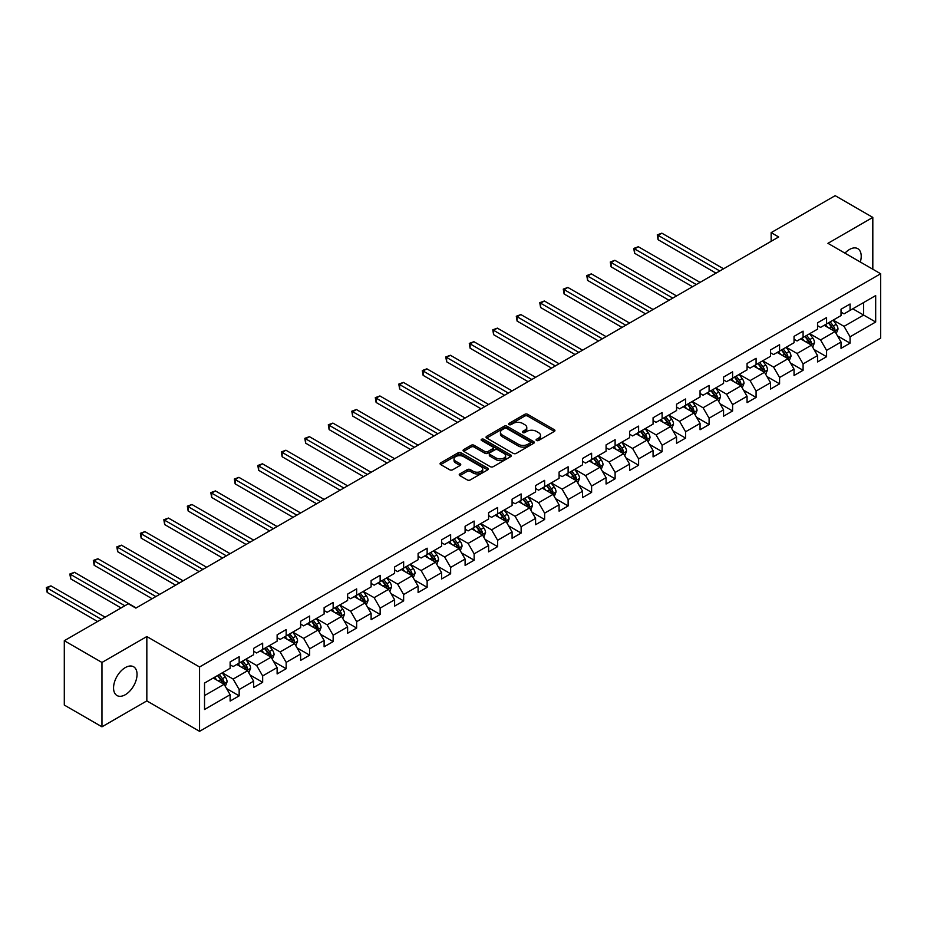 <?xml version="1.0" encoding="UTF-8"?>
<svg xmlns="http://www.w3.org/2000/svg" width="927" height="927" viewBox="0 0 927 927"><rect width="100%" height="100%" fill="white"/><g stroke="black" fill="none" stroke-linecap="round" stroke-linejoin="round"><path stroke-width="1.39" d="M536.536 440.476A1.46 0.846 0 0 0 538.599 440.476L554.311 431.414A2.086 1.205 0 0 0 554.925 430.557A2.086 1.205 0 0 0 554.311 429.699L527.695 414.346A2.086 1.205 0 0 0 524.74 414.346L509.039 423.407A1.46 0.846 0 0 0 508.61 424.01A1.46 0.846 0 0 0 509.039 424.601A1.46 0.846 0 0 0 511.101 424.601L513.141 423.43A6.686 3.859 0 0 1 522.596 423.43L524.809 424.717A6.686 3.859 0 0 1 526.779 427.44A6.686 3.859 0 0 1 524.809 430.174L522.782 431.345A1.46 0.846 0 0 0 522.353 431.947A1.46 0.846 0 0 0 522.782 432.538A1.46 0.846 0 0 0 524.856 432.538L526.884 431.368A6.686 3.859 0 0 1 536.351 431.368L538.564 432.654A6.686 3.859 0 0 1 540.522 435.377A6.686 3.859 0 0 1 538.564 438.112L536.536 439.282A1.46 0.846 0 0 0 536.107 439.885A1.46 0.846 0 0 0 536.536 440.476L536.536 439.282M125.307 694.717A16.616 9.594 120 0 0 136.153 680.082A16.616 9.594 120 0 0 133.615 666.768A16.616 9.594 120 0 0 125.307 667.591A16.616 9.594 120 0 0 114.45 682.226A16.616 9.594 120 0 0 116.999 695.54A16.616 9.594 120 0 0 125.307 694.717M860.314 262.017A16.616 9.594 120 0 0 857.776 248.668A16.616 9.594 120 0 0 849.468 249.49A16.616 9.594 120 0 0 844.949 253.152M459.838 473.917A2.086 1.205 0 0 0 459.224 474.775A2.086 1.205 0 0 0 459.838 475.621L467.301 479.931A2.086 1.205 0 0 0 470.267 479.931L487.706 469.862A2.086 1.205 0 0 0 488.32 469.016A2.086 1.205 0 0 0 487.706 468.158L461.101 452.793A2.086 1.205 0 0 0 458.135 452.793L440.696 462.863A2.086 1.205 0 0 0 440.082 463.72A2.086 1.205 0 0 0 440.696 464.578L449.711 469.78A2.086 1.205 0 0 0 452.666 469.78L460.14 465.47A2.086 1.205 0 0 0 460.742 464.612A2.086 1.205 0 0 0 460.14 463.767L455.667 461.183A5.597 3.233 0 0 1 454.021 458.9A5.597 3.233 0 0 1 457.474 455.91A5.597 3.233 0 0 1 463.57 456.617L481.09 466.733A5.597 3.233 0 0 1 482.724 469.016A5.597 3.233 0 0 1 479.282 471.994A5.597 3.233 0 0 1 473.187 471.298L470.267 469.607A2.086 1.205 0 0 0 467.301 469.607L459.838 473.917L459.838 475.621M146.837 636.548L101.958 662.457L64.299 640.719L64.299 705.065L101.958 726.814L146.837 700.893L199.56 731.333L199.56 666.976L146.837 636.548L146.837 700.893M872.817 269.236L872.817 217.405L827.938 243.326L880.65 273.755L199.56 666.976M872.817 217.405L835.169 195.667L771.148 232.631L771.148 241.321M64.299 640.719L128.32 603.767L135.852 608.112L778.68 236.976L771.148 232.631M513.28 453.396A2.086 1.205 0 0 0 516.235 453.396L533.685 443.315A2.086 1.205 0 0 0 534.3 442.469A2.086 1.205 0 0 0 533.685 441.611L507.069 426.246A2.086 1.205 0 0 0 504.114 426.246L486.675 436.316A2.086 1.205 0 0 0 486.061 437.173A2.086 1.205 0 0 0 486.675 438.031L513.28 453.396M482.156 440.8A1.46 0.846 0 0 1 483.639 441.009L483.639 439.259L510.696 454.879A2.086 1.205 0 0 1 511.31 455.736A2.086 1.205 0 0 1 510.696 456.594L493.257 466.663A2.086 1.205 0 0 1 490.29 466.663L463.685 451.298L463.685 449.595A2.086 1.205 0 0 0 463.071 450.441A2.086 1.205 0 0 0 463.685 451.298M463.685 449.595L471.148 445.284A2.086 1.205 0 0 1 474.103 445.284L484.902 451.519A2.086 1.205 0 0 0 487.857 451.519L492.805 448.656A2.086 1.205 0 0 0 493.419 447.799A2.086 1.205 0 0 0 492.805 446.941L481.577 440.464A1.46 0.846 0 0 1 481.148 439.861A1.46 0.846 0 0 1 482.052 439.085A1.46 0.846 0 0 1 483.639 439.259M199.56 731.333L880.65 338.112L880.65 273.755M226.594 688.587L239.166 695.853L239.166 689.503L253.627 681.16L253.627 687.51L262.665 682.284L262.665 675.934L277.127 667.591L277.127 673.941L286.165 668.726L286.165 662.376L300.626 654.022L300.626 660.372L309.664 655.157L309.664 648.807L324.114 640.464L324.114 646.803L333.152 641.588L333.152 635.238L347.613 626.895L347.613 633.245L356.652 628.031L356.652 621.681L371.113 613.326L371.113 619.676L380.151 614.462L380.151 608.112L394.612 599.769L394.612 606.107L403.639 600.893L403.639 594.543L418.1 586.2L418.1 592.55L427.138 587.324L427.138 580.986L441.6 572.631L441.6 578.981L450.638 573.767L450.638 567.417L465.099 559.062L465.099 565.412L474.137 560.198L474.137 553.848L488.599 545.505L488.599 551.855L497.625 546.629L497.625 540.279L512.086 531.936L512.086 538.286L521.125 533.071L521.125 526.721L535.586 518.367L535.586 524.717L544.624 519.502L544.624 513.152L559.085 504.809L559.085 511.148L568.124 505.933L568.124 499.583L582.573 491.24L582.573 497.59L591.611 492.376L591.611 486.026L606.073 477.672L606.073 484.021L615.111 478.807L615.111 472.457L629.572 464.114L629.572 470.452L638.61 465.238L638.61 458.888L653.072 450.545L653.072 456.895L662.11 451.669L662.11 445.331L676.559 436.976L676.559 443.326L685.598 438.112L685.598 431.762L700.059 423.407L700.059 429.757L709.097 424.543L709.097 418.193L723.558 409.85L723.558 416.2L732.597 410.974L732.597 404.624L747.058 396.281L747.058 402.631L756.084 397.416L756.084 391.067L770.546 382.712L770.546 389.062L779.584 383.848L779.584 377.498L794.045 369.155L794.045 375.493L803.083 370.279L803.083 363.929L817.544 355.586L817.544 361.936L826.583 356.721L826.583 350.371L841.032 342.017L841.032 348.367L850.071 343.152L850.071 336.802L875.679 322.017L875.679 295.586L863.628 302.538L863.628 315.064L875.679 322.017M239.166 695.853L230.128 701.067L230.128 694.717L204.531 709.503L204.531 683.072L230.128 668.286L230.128 661.936L239.166 656.722L239.166 663.072L253.627 654.717L253.627 648.379L262.665 643.153L262.665 649.503L277.127 641.16L277.127 634.81L286.165 629.595L286.165 635.934L300.626 627.591L300.626 621.241L309.664 616.026L309.664 622.376L324.114 614.022L324.114 607.672L333.152 602.457L333.152 608.807L347.613 600.464L347.613 594.114L356.652 588.888L356.652 595.238L371.113 586.895L371.113 580.545L380.151 575.331L380.151 581.681L394.612 573.326L394.612 566.976L403.639 561.762L403.639 568.112L418.1 559.757L418.1 553.419L427.138 548.193L427.138 554.543L441.6 546.2L441.6 539.85L450.638 534.636L450.638 540.974L465.099 532.631L465.099 526.281L474.137 521.067L474.137 527.417L488.599 519.062L488.599 512.724L497.625 507.498L497.625 513.848L512.086 505.505L512.086 499.155L521.125 493.94L521.125 500.279L535.586 491.936L535.586 485.586L544.624 480.371L544.624 486.721L559.085 478.367L559.085 472.017L568.124 466.802L568.124 473.152L582.573 464.809L582.573 458.459L591.611 453.233L591.611 459.583L606.073 451.24L606.073 444.89L615.111 439.676L615.111 446.026L629.572 437.671L629.572 431.322L638.61 426.107L638.61 432.457L653.072 424.102L653.072 417.764L662.11 412.538L662.11 418.888L676.559 410.545L676.559 404.195L685.598 398.981L685.598 405.319L700.059 396.976L700.059 390.626L709.097 385.412L709.097 391.762L723.558 383.407L723.558 377.069L732.597 371.843L732.597 378.193L747.058 369.85L747.058 363.5L756.084 358.285L756.084 364.624L770.546 356.281L770.546 349.931L779.584 344.717L779.584 351.066L794.045 342.712L794.045 336.362L803.083 331.148L803.083 337.498L817.544 329.155L817.544 322.805L826.583 317.579L826.583 323.929L841.032 315.586L841.032 309.236L850.071 304.021L850.071 310.371L875.679 295.586M236.756 664.462L247.602 670.719L233.14 679.074L222.306 672.805M230.128 664.81L233.14 666.548L239.166 663.072M233.14 679.074L239.166 689.503M247.602 670.719L253.627 681.16M260.255 650.893L271.101 657.15L256.64 665.505L245.794 659.248M253.627 651.241L256.64 652.979L262.665 649.503M256.64 665.505L262.665 675.934M271.101 657.15L277.127 667.591M283.755 637.324L294.601 643.593L280.139 651.936L269.293 645.679M277.127 637.672L280.139 639.421L286.165 635.934M280.139 651.936L286.165 662.376M294.601 643.593L300.626 654.022M307.254 623.767L318.088 630.024L303.639 638.379L292.793 632.11M300.626 624.114L303.639 625.852L309.664 622.376M303.639 638.379L309.664 648.807M318.088 630.024L324.114 640.464M330.742 610.198L341.588 616.455L327.127 624.81L316.281 618.541M324.114 610.545L327.127 612.283L333.152 608.807M327.127 624.81L333.152 635.238M341.588 616.455L347.613 626.895M354.241 596.629L365.087 602.898L350.626 611.241L339.78 604.983M347.613 596.976L350.626 598.715L356.652 595.238M350.626 611.241L356.652 621.681M365.087 602.898L371.113 613.326M377.741 583.071L388.587 589.329L374.126 597.672L363.28 591.414M371.113 583.419L374.126 585.157L380.151 581.681M374.126 597.672L380.151 608.112M388.587 589.329L394.612 599.769M401.229 569.502L412.075 575.76L397.625 584.114L386.779 577.845M394.612 569.85L397.625 571.588L403.639 568.112M397.625 584.114L403.639 594.543M412.075 575.76L418.1 586.2M424.728 555.933L435.574 562.202L421.113 570.545L410.267 564.288M418.1 556.281L421.113 558.019L427.138 554.543M421.113 570.545L427.138 580.986M435.574 562.202L441.6 572.631M448.228 542.376L459.074 548.633L444.612 556.976L433.766 550.719M441.6 542.724L444.612 544.462L450.638 540.974M444.612 556.976L450.638 567.417M459.074 548.633L465.099 559.062M471.727 528.807L482.573 535.064L468.112 543.419L457.266 537.15M465.099 529.155L468.112 530.893L474.137 527.417M468.112 543.419L474.137 553.848M482.573 535.064L488.599 545.505M495.215 515.238L506.061 521.495L491.6 529.85L480.765 523.593M488.599 515.586L491.6 517.324L497.625 513.848M491.6 529.85L497.625 540.279M506.061 521.495L512.086 531.936M518.714 501.669L529.56 507.938L515.099 516.281L504.253 510.024M512.086 502.017L515.099 503.767L521.125 500.279M515.099 516.281L521.125 526.721M529.56 507.938L535.586 518.367M542.214 488.112L553.06 494.369L538.599 502.724L527.753 496.455M535.586 488.459L538.599 490.198L544.624 486.721M538.599 502.724L544.624 513.152M553.06 494.369L559.085 504.809M565.713 474.543L576.548 480.8L562.098 489.155L551.252 482.886M559.085 474.891L562.098 476.629L568.124 473.152M562.098 489.155L568.124 499.583M576.548 480.8L582.573 491.24M589.201 460.974L600.047 467.243L585.586 475.586L574.74 469.329M582.573 461.322L585.586 463.06L591.611 459.583M585.586 475.586L591.611 486.026M600.047 467.243L606.073 477.672M612.701 447.417L623.547 453.674L609.085 462.017L598.239 455.76M606.073 447.764L609.085 449.502L615.111 446.026M609.085 462.017L615.111 472.457M623.547 453.674L629.572 464.114M636.2 433.848L647.046 440.105L632.585 448.459L621.739 442.191M629.572 434.195L632.585 435.933L638.61 432.457M632.585 448.459L638.61 458.888M647.046 440.105L653.072 450.545M659.7 420.279L670.534 426.547L656.084 434.89L645.238 428.633M653.072 420.626L656.084 422.364L662.11 418.888M656.084 434.89L662.11 445.331M670.534 426.547L676.559 436.976M683.187 406.721L694.033 412.978L679.572 421.322L668.726 415.064M676.559 407.069L679.572 408.807L685.598 405.319M679.572 421.322L685.598 431.762M694.033 412.978L700.059 423.407M706.687 393.152L717.533 399.41L703.072 407.764L692.226 401.495M700.059 393.5L703.072 395.238L709.097 391.762M703.072 407.764L709.097 418.193M717.533 399.41L723.558 409.85M730.186 379.583L741.032 385.852L726.571 394.195L715.725 387.938M723.558 379.931L726.571 381.669L732.597 378.193M726.571 394.195L732.597 404.624M741.032 385.852L747.058 396.281M753.674 366.014L764.52 372.283L750.07 380.626L739.225 374.369M747.058 366.362L750.07 368.112L756.084 364.624M750.07 380.626L756.084 391.067M764.52 372.283L770.546 382.712M777.174 352.457L788.02 358.714L773.558 367.069L762.712 360.8M770.546 352.805L773.558 354.543L779.584 351.066M773.558 367.069L779.584 377.498M788.02 358.714L794.045 369.155M800.673 338.888L811.519 345.145L797.058 353.5L786.212 347.243M794.045 339.236L797.058 340.974L803.083 337.498M797.058 353.5L803.083 363.929M811.519 345.145L817.544 355.586M824.173 325.319L835.018 331.588L820.557 339.931L809.711 333.674M817.544 325.667L820.557 327.405L826.583 323.929M820.557 339.931L826.583 350.371M835.018 331.588L841.032 342.017M852.782 308.807L863.628 315.064L844.045 326.362L833.211 320.105M841.032 312.109L844.045 313.847L850.071 310.371M844.045 326.362L850.071 336.802M101.958 662.457L101.958 726.814M204.531 695.586L224.114 684.288L213.268 678.031M224.114 684.288L230.128 694.717M837.498 335.887L850.071 343.152M813.999 349.456L826.583 356.721M790.511 363.025L803.083 370.279M767.011 376.582L779.584 383.848M743.512 390.151L756.084 397.416M720.012 403.72L732.597 410.974M696.525 417.277L709.097 424.543M673.025 430.846L685.598 438.112M649.526 444.415L662.11 451.669M626.026 457.973L638.61 465.238M602.538 471.542L615.111 478.807M579.039 485.111L591.611 492.376M555.54 498.68L568.124 505.933M532.052 512.237L544.624 519.502M508.552 525.806L521.125 533.071M485.053 539.375L497.625 546.629M461.553 552.932L474.137 560.198M438.065 566.501L450.638 573.767M414.566 580.07L427.138 587.324M391.067 593.628L403.639 600.893M367.567 607.197L380.151 614.462M344.079 620.766L356.652 628.031M320.58 634.335L333.152 641.588M297.08 647.892L309.664 655.157M273.581 661.461L286.165 668.726M250.093 675.03L262.665 682.284M537.115 440.684L538.564 439.85A6.686 3.859 0 0 0 540.522 437.115L540.522 435.377M526.779 427.44L526.779 429.178A6.686 3.859 0 0 1 524.809 431.912L523.373 432.747M554.311 429.699L554.311 431.414L527.695 416.084A2.086 1.205 0 0 0 524.74 416.084L509.618 424.809M533.685 441.611L533.685 443.315L507.069 427.984A2.086 1.205 0 0 0 504.114 427.984L486.698 438.042M529.989 443.06A1.46 0.846 0 0 0 530.418 442.469A1.46 0.846 0 0 0 529.989 441.866L506.629 428.378A1.46 0.846 0 0 0 504.566 428.378L502.422 429.618A6.686 3.859 0 0 0 500.453 432.353A6.686 3.859 0 0 0 502.422 435.087L518.378 444.3A6.686 3.859 0 0 0 527.845 444.3L529.989 443.06L529.989 444.798A1.46 0.846 0 0 0 530.418 444.207L530.418 442.469M500.453 432.353L500.453 434.091A6.686 3.859 0 0 0 502.422 436.826L502.422 435.087M529.989 444.798L527.845 446.038A6.686 3.859 0 0 1 518.378 446.038L502.422 436.826M463.709 451.31L471.148 447.023L471.148 445.284M493.419 447.799L493.419 449.537A2.086 1.205 0 0 1 492.805 450.395L487.857 453.257A2.086 1.205 0 0 1 484.902 453.257L474.103 447.023A2.086 1.205 0 0 0 471.148 447.023M483.639 441.009L510.673 456.605M496.096 457.984A5.597 3.233 0 0 0 502.191 458.68A5.597 3.233 0 0 0 505.644 455.69A5.597 3.233 0 0 0 504.01 453.407L497.834 449.85A2.086 1.205 0 0 0 494.879 449.85L489.919 452.712A2.086 1.205 0 0 0 489.317 453.558A2.086 1.205 0 0 0 489.919 454.415L496.096 457.984L496.096 459.722A5.597 3.233 0 0 0 502.191 460.418A5.597 3.233 0 0 0 505.644 457.44L505.644 455.69M489.317 453.558L489.317 455.296A2.086 1.205 0 0 0 489.919 456.154L489.919 454.415M496.096 459.722L489.919 456.154M482.724 469.016L482.724 470.754A5.597 3.233 0 0 1 479.282 473.732A5.597 3.233 0 0 1 473.187 473.037L470.267 471.345A2.086 1.205 0 0 0 467.301 471.345L459.862 475.644M454.021 458.9L454.021 460.638A5.597 3.233 0 0 0 455.667 462.921L455.667 461.183M460.105 465.481L455.667 462.921M487.683 469.885L461.101 454.531A2.086 1.205 0 0 0 458.135 454.531L440.719 464.589M836.2 333.65L837.996 329.131A5.643 3.256 -120 0 0 836.189 324.323L833.083 320.174M827.66 327.347L825.551 324.52M723.558 268.795L661.843 233.175L658.077 235.354L658.077 239.699L716.026 273.152M834.138 331.078L834.949 329.375A5.643 3.256 -120 0 0 833.327 325.98L830.221 321.831M828.808 322.642L832.261 327.243A2.874 1.657 60 0 1 832.782 328.123L834.949 329.375M828.414 322.874L831.519 327.022A5.643 3.256 60 0 1 833.141 330.418M658.077 239.699L657.255 234.867L719.792 270.974M657.255 234.867L661.843 233.175M812.701 347.208L814.497 342.7A5.643 3.256 -120 0 0 812.701 337.892L809.584 333.743M804.173 340.904L802.052 338.088M700.059 282.364L638.355 246.744L634.589 248.911L634.589 253.256L692.527 286.71M810.638 344.647L811.449 342.944A5.643 3.256 -120 0 0 809.839 339.549L806.722 335.389M805.308 336.211L808.761 340.812A2.874 1.657 60 0 1 809.283 341.692L811.449 342.944M804.914 336.431L808.031 340.591A5.643 3.256 60 0 1 809.642 343.987M634.589 253.256L633.755 248.436L696.293 284.543M633.755 248.436L638.355 246.744M789.213 360.777L790.998 356.258A5.643 3.256 -120 0 0 789.201 351.46L786.096 347.312M780.673 354.473L778.564 351.657M676.559 295.933L614.856 260.302L611.09 262.48L611.09 266.825L669.027 300.278M787.15 358.216L787.95 356.501A5.643 3.256 -120 0 0 786.339 353.106L783.234 348.958M781.82 349.78L785.262 354.381A2.874 1.657 60 0 1 785.783 355.25L787.95 356.501M781.426 350L784.532 354.149A5.643 3.256 60 0 1 786.142 357.544M611.09 266.825L610.267 262.005L672.793 298.1M610.267 262.005L614.856 260.302M765.714 374.346L767.51 369.827A5.643 3.256 -120 0 0 765.702 365.018L762.597 360.87M757.174 368.042L755.065 365.215M653.072 309.502L591.356 273.871L587.591 276.049L587.591 280.394L645.54 313.847M763.651 371.773L764.462 370.07A5.643 3.256 -120 0 0 762.84 366.675L759.734 362.527M758.321 363.338L761.774 367.949A2.874 1.657 60 0 1 762.295 368.819L764.462 370.07M757.927 363.569L761.032 367.718A5.643 3.256 60 0 1 762.654 371.113M587.591 280.394L586.768 275.562L649.306 311.669M586.768 275.562L591.356 273.871M742.214 387.903L744.01 383.396A5.643 3.256 -120 0 0 742.203 378.587L739.097 374.438M733.686 381.6L731.565 378.784M629.572 323.06L567.857 287.44L564.103 289.606L564.103 293.963L622.04 327.405M740.152 385.342L740.963 383.639A5.643 3.256 -120 0 0 739.34 380.244L736.235 376.095M734.821 376.907L738.274 381.507A2.874 1.657 60 0 1 738.796 382.387L740.963 383.639M734.427 377.138L737.544 381.287A5.643 3.256 60 0 1 739.155 384.682M564.103 293.963L563.268 289.131L625.806 325.238M563.268 289.131L567.857 287.44M718.726 401.472L720.511 396.965A5.643 3.256 -120 0 0 718.715 392.156L715.598 388.007M710.186 395.169L708.077 392.353M606.073 336.628L544.369 300.997L540.603 303.175L540.603 307.521L598.541 340.974M716.652 398.911L717.463 397.196A5.643 3.256 -120 0 0 715.853 393.801L712.736 389.653M711.322 390.476L714.775 395.076A2.874 1.657 60 0 1 715.296 395.945L717.463 397.196M710.939 390.696L714.045 394.844A5.643 3.256 60 0 1 715.656 398.239M540.603 307.521L539.769 302.7L602.307 338.807M539.769 302.7L544.369 300.997M695.227 415.041L697.011 410.522A5.643 3.256 -120 0 0 695.215 405.713L692.11 401.565M686.687 408.737L684.578 405.922M582.573 350.197L520.87 314.566L517.104 316.744L517.104 321.09L575.041 354.543M693.164 412.469L693.964 410.765A5.643 3.256 -120 0 0 692.353 407.37L689.248 403.222M687.834 404.033L691.275 408.645A2.874 1.657 60 0 1 691.797 409.514L693.964 410.765M687.44 404.265L690.545 408.413A5.643 3.256 60 0 1 692.156 411.808M517.104 321.09L516.281 316.258L578.807 352.364M516.281 316.258L520.87 314.566M671.727 428.598L673.523 424.091A5.643 3.256 -120 0 0 671.716 419.282L668.61 415.134M663.187 422.306L661.078 419.479M559.085 363.755L497.37 328.135L493.604 330.302L493.604 334.659L551.553 368.112M669.665 426.038L670.476 424.334A5.643 3.256 -120 0 0 668.854 420.939L665.748 416.791M664.335 417.602L667.788 422.202A2.874 1.657 60 0 1 668.309 423.083L670.476 424.334M663.941 417.834L667.046 421.982A5.643 3.256 60 0 1 668.668 425.377M493.604 334.659L492.782 329.827L555.319 365.933M492.782 329.827L497.37 328.135M648.228 442.167L650.024 437.66A5.643 3.256 -120 0 0 648.228 432.851L645.111 428.703M639.7 435.864L637.579 433.048M535.586 377.324L473.882 341.692L470.116 343.871L470.116 348.216L528.054 381.669M646.165 439.607L646.976 437.892A5.643 3.256 -120 0 0 645.366 434.496L642.249 430.348M640.835 431.171L644.288 435.771A2.874 1.657 60 0 1 644.81 436.64L646.976 437.892M640.441 431.391L643.558 435.539A5.643 3.256 60 0 1 645.169 438.935M470.116 348.216L469.282 343.396L531.82 379.502M469.282 343.396L473.882 341.692M624.74 455.736L626.525 451.217A5.643 3.256 -120 0 0 624.728 446.42L621.623 442.26M616.2 449.433L614.091 446.617M512.086 390.893L450.383 355.261L446.617 357.44L446.617 361.785L504.555 395.238M622.677 453.164L623.477 451.461A5.643 3.256 -120 0 0 621.866 448.065L618.761 443.917M617.347 444.728L620.789 449.34A2.874 1.657 60 0 1 621.31 450.209L623.477 451.461M616.953 444.96L620.059 449.108A5.643 3.256 60 0 1 621.669 452.503M446.617 361.785L445.783 356.965L508.32 393.06M445.783 356.965L450.383 355.261M601.241 469.305L603.037 464.786A5.643 3.256 -120 0 0 601.229 459.977L598.124 455.829M592.701 463.002L590.592 460.174M488.587 404.45L426.883 368.83L423.118 371.009L423.118 375.354L481.067 408.807M599.178 466.733L599.989 465.03A5.643 3.256 -120 0 0 598.367 461.634L595.261 457.486M593.848 458.297L597.289 462.897A2.874 1.657 60 0 1 597.822 463.778L599.989 465.03M593.454 458.529L596.559 462.677A5.643 3.256 60 0 1 598.182 466.072M423.118 375.354L422.295 370.522L484.833 406.629M422.295 370.522L426.883 368.83M577.741 482.863L579.537 478.355A5.643 3.256 -120 0 0 577.73 473.546L574.624 469.398M569.201 476.559L567.092 473.743M465.099 418.019L403.384 382.399L399.618 384.566L399.618 388.911L457.567 422.364M575.679 480.302L576.49 478.599A5.643 3.256 -120 0 0 574.867 475.203L571.762 471.043M570.348 471.866L573.801 476.466A2.874 1.657 60 0 1 574.323 477.347L576.49 478.599M569.954 472.086L573.06 476.246A5.643 3.256 60 0 1 574.682 479.641M399.618 388.911L398.795 384.091L461.333 420.198M398.795 384.091L403.384 382.399M554.242 496.432L556.038 491.913A5.643 3.256 -120 0 0 554.242 487.115L551.125 482.967M545.713 490.128L543.593 487.312M441.6 431.588L379.896 395.956L376.13 398.135L376.13 402.48L434.068 435.933M552.179 493.871L552.99 492.156A5.643 3.256 -120 0 0 551.38 488.761L548.263 484.612M546.849 485.435L550.302 490.035A2.874 1.657 60 0 1 550.823 490.904L552.99 492.156M546.455 485.655L549.572 489.804A5.643 3.256 60 0 1 551.183 493.199M376.13 402.48L375.296 397.66L437.834 433.755M375.296 397.66L379.896 395.956M530.754 510.001L532.538 505.482A5.643 3.256 -120 0 0 530.742 500.673L527.637 496.524M522.214 503.697L520.105 500.87M418.1 445.157L356.397 409.525L352.631 411.704L352.631 416.049L410.568 449.502M528.691 507.428L529.491 505.725A5.643 3.256 -120 0 0 527.88 502.33L524.775 498.181M523.361 498.993L526.803 503.604A2.874 1.657 60 0 1 527.324 504.473L529.491 505.725M522.967 499.224L526.072 503.373A5.643 3.256 60 0 1 527.683 506.768M352.631 416.049L351.797 411.217L414.334 447.324M351.797 411.217L356.397 409.525M507.254 523.558L509.05 519.05A5.643 3.256 -120 0 0 507.243 514.242L504.137 510.093M498.714 517.254L496.605 514.439M394.612 458.714L332.897 423.094L329.131 425.261L329.131 429.618L387.08 463.06M505.192 520.997L506.003 519.294A5.643 3.256 -120 0 0 504.381 515.899L501.275 511.739M499.862 512.561L503.315 517.162A2.874 1.657 60 0 1 503.836 518.042L506.003 519.294M499.468 512.793L502.573 516.942A5.643 3.256 60 0 1 504.195 520.337M329.131 429.618L328.309 424.786L390.846 460.893M328.309 424.786L332.897 423.094M483.755 537.127L485.551 532.619A5.643 3.256 -120 0 0 483.743 527.811L480.638 523.662M475.215 530.823L473.106 528.008M371.113 472.283L309.398 436.652L305.643 438.83L305.643 443.176L363.581 476.629M481.692 534.566L482.503 532.851A5.643 3.256 -120 0 0 480.881 529.456L477.776 525.308M476.362 526.13L479.815 530.731A2.874 1.657 60 0 1 480.337 531.6L482.503 532.851M475.968 526.351L479.074 530.499A5.643 3.256 60 0 1 480.696 533.894M305.643 443.176L304.809 438.355L367.347 474.462M304.809 438.355L309.398 436.652M460.267 550.696L462.052 546.177A5.643 3.256 -120 0 0 460.255 541.368L457.138 537.22M451.727 544.392L449.618 541.577M347.613 485.852L285.91 450.221L282.144 452.399L282.144 456.744L340.082 490.198M458.193 548.124L459.004 546.42A5.643 3.256 -120 0 0 457.393 543.025L454.276 538.877M452.863 539.688L456.316 544.3A2.874 1.657 60 0 1 456.837 545.169L459.004 546.42M452.469 539.92L455.586 544.068A5.643 3.256 60 0 1 457.196 547.463M282.144 456.744L281.31 451.912L343.847 488.019M281.31 451.912L285.91 450.221M436.768 564.253L438.552 559.746A5.643 3.256 -120 0 0 436.756 554.937L433.651 550.789M428.228 557.961L426.119 555.134M324.114 499.41L262.411 463.79L258.645 465.957L258.645 470.313L316.582 503.767M434.705 561.692L435.505 559.989A5.643 3.256 -120 0 0 433.894 556.594L430.788 552.446M429.375 553.257L432.816 557.857A2.874 1.657 60 0 1 433.338 558.738L435.505 559.989M428.981 553.489L432.086 557.637A5.643 3.256 60 0 1 433.697 561.032M258.645 470.313L257.822 465.481L320.348 501.588M257.822 465.481L262.411 463.79M413.268 577.822L415.064 573.315A5.643 3.256 -120 0 0 413.257 568.506L410.151 564.358M404.728 571.519L402.619 568.703M300.626 512.979L238.911 477.347L235.145 479.526L235.145 483.871L293.094 517.324M411.206 575.261L412.017 573.546A5.643 3.256 -120 0 0 410.394 570.151L407.289 566.003M405.875 566.826L409.328 571.426A2.874 1.657 60 0 1 409.85 572.295L412.017 573.546M405.481 567.046L408.587 571.194A5.643 3.256 60 0 1 410.209 574.589M235.145 483.871L234.322 479.05L296.86 515.157M234.322 479.05L238.911 477.347M389.769 591.391L391.565 586.872A5.643 3.256 -120 0 0 389.769 582.075L386.652 577.915M381.24 585.088L379.12 582.272M277.127 526.548L215.423 490.916L211.657 493.094L211.657 497.44L269.595 530.893M387.706 588.819L388.517 587.115A5.643 3.256 -120 0 0 386.907 583.72L383.79 579.572M382.376 580.383L385.829 584.995A2.874 1.657 60 0 1 386.35 585.864L388.517 587.115M381.982 580.615L385.099 584.763A5.643 3.256 60 0 1 386.71 588.158M211.657 497.44L210.823 492.619L273.361 528.714M210.823 492.619L215.423 490.916M366.281 604.96L368.065 600.441A5.643 3.256 -120 0 0 366.269 595.632L363.164 591.484M357.741 598.657L355.632 595.829M253.627 540.105L191.924 504.485L188.158 506.652L188.158 511.009L246.095 544.462M364.218 602.388L365.018 600.684A5.643 3.256 -120 0 0 363.407 597.289L360.302 593.141M358.888 593.952L362.33 598.552A2.874 1.657 60 0 1 362.851 599.433L365.018 600.684M358.494 594.184L361.6 598.332A5.643 3.256 60 0 1 363.21 601.727M188.158 511.009L187.324 506.177L249.861 542.283M187.324 506.177L191.924 504.485M342.781 618.518L344.577 614.01A5.643 3.256 -120 0 0 342.77 609.201L339.664 605.053M334.241 612.214L332.133 609.398M230.128 553.674L168.424 518.054L164.658 520.221L164.658 524.566L222.607 558.019M340.719 615.957L341.53 614.253A5.643 3.256 -120 0 0 339.908 610.858L336.802 606.698M335.389 607.521L338.83 612.121A2.874 1.657 60 0 1 339.352 613.002L341.53 614.253M334.995 607.741L338.1 611.901A5.643 3.256 60 0 1 339.722 615.296M164.658 524.566L163.836 519.746L226.362 555.852M163.836 519.746L168.424 518.054M319.282 632.087L321.078 627.567A5.643 3.256 -120 0 0 319.27 622.77L316.165 618.622M310.742 625.783L308.633 622.967M206.64 567.243L144.925 531.611L141.159 533.79L141.159 538.135L199.108 571.588M317.219 629.526L318.031 627.811A5.643 3.256 -120 0 0 316.408 624.416L313.303 620.267M311.889 621.09L315.342 625.69A2.874 1.657 60 0 1 315.864 626.559L318.031 627.811M311.495 621.31L314.601 625.458A5.643 3.256 60 0 1 316.223 628.854M141.159 538.135L140.336 533.315L202.874 569.41M140.336 533.315L144.925 531.611M295.783 645.656L297.579 641.136A5.643 3.256 -120 0 0 295.783 636.328L292.665 632.179M287.254 639.352L285.134 636.525M183.14 580.812L121.437 545.18L117.671 547.359L117.671 551.704L175.609 585.157M293.72 643.083L294.531 641.38A5.643 3.256 -120 0 0 292.92 637.985L289.803 633.836M288.39 634.647L291.843 639.259A2.874 1.657 60 0 1 292.364 640.128L294.531 641.38M287.996 634.879L291.113 639.027A5.643 3.256 60 0 1 292.723 642.423M117.671 551.704L116.837 546.872L179.375 582.979M116.837 546.872L121.437 545.18M272.295 659.213L274.079 654.705A5.643 3.256 -120 0 0 272.283 649.897L269.178 645.748M263.755 652.909L261.646 650.094M159.641 594.369L97.938 558.749L94.172 560.916L94.172 565.273L152.109 598.715M270.232 656.652L271.032 654.949A5.643 3.256 -120 0 0 269.421 651.554L266.316 647.394M264.902 648.216L268.343 652.817A2.874 1.657 60 0 1 268.865 653.697L271.032 654.949M264.508 648.448L267.613 652.596A5.643 3.256 60 0 1 269.224 655.992M94.172 565.273L93.337 560.441L155.875 596.548M93.337 560.441L97.938 558.749M248.795 672.782L250.591 668.274A5.643 3.256 -120 0 0 248.784 663.465L245.678 659.317M240.255 666.478L238.146 663.662M136.153 607.938L74.438 572.307L70.672 574.485L70.672 578.83L121.089 607.938M246.733 670.221L247.544 668.506A5.643 3.256 -120 0 0 245.922 665.111L242.816 660.963M241.402 661.785L244.844 666.386A2.874 1.657 60 0 1 245.377 667.255L247.544 668.506M241.008 662.005L244.114 666.154A5.643 3.256 60 0 1 245.736 669.549M70.672 578.83L69.849 574.01L124.855 605.76M69.849 574.01L74.438 572.307M225.296 686.351L227.092 681.832A5.643 3.256 -120 0 0 225.284 677.023L222.179 672.875M216.756 680.047L214.647 677.231M105.122 617.15L50.939 585.876L47.173 588.054L47.173 592.399L97.59 621.507M223.233 683.778L224.044 682.075A5.643 3.256 -120 0 0 222.422 678.68L219.317 674.532M217.903 675.343L221.356 679.954A2.874 1.657 60 0 1 221.877 680.824L224.044 682.075M217.509 675.574L220.614 679.723A5.643 3.256 60 0 1 222.237 683.118M47.173 592.399L46.35 587.567L101.356 619.329M46.35 587.567L50.939 585.876M538.564 439.85L538.564 438.112M522.782 432.538L522.782 431.345M524.809 431.912L524.809 430.174M509.039 424.601L509.039 423.407M524.74 416.084L524.74 414.346M527.695 416.084L527.695 414.346M486.675 438.031L486.675 436.316M504.114 427.984L504.114 426.246M507.069 427.984L507.069 426.246M518.378 446.038L518.378 444.3M527.845 446.038L527.845 444.3M474.103 447.023L474.103 445.284M484.902 453.257L484.902 451.519M487.857 453.257L487.857 451.519M492.805 450.395L492.805 448.656M510.696 456.594L510.696 454.879M467.301 471.345L467.301 469.607M470.267 471.345L470.267 469.607M473.187 473.037L473.187 471.298M460.14 465.47L460.14 463.767M440.696 464.578L440.696 462.863M458.135 454.531L458.135 452.793M461.101 454.531L461.101 452.793M487.706 469.862L487.706 468.158M834.451 331.263L837.962 329.236M833.327 325.98L836.189 324.323M829.317 328.297L831.519 327.022M810.963 344.832L814.462 342.805M809.839 339.549L812.701 337.892M805.818 341.866L808.031 340.591M787.463 358.39L790.963 356.374M786.339 353.106L789.201 351.46M782.318 355.423L784.532 354.149M763.964 371.959L767.463 369.943M762.84 366.675L765.702 365.018M758.831 368.992L761.032 367.718M740.476 385.528L743.975 383.5M739.34 380.244L742.203 378.587M735.331 382.561L737.544 381.287M716.977 399.085L720.476 397.069M715.853 393.801L718.715 392.156M711.832 396.119L714.045 394.844M693.477 412.654L696.977 410.638M692.353 407.37L695.215 405.713M688.344 409.688L690.545 408.413M669.978 426.223L673.489 424.195M668.854 420.939L671.716 419.282M664.844 423.257L667.046 421.982M646.49 439.792L649.989 437.764M645.366 434.496L648.228 432.851M641.345 436.814L643.558 435.539M622.99 453.349L626.49 451.333M621.866 448.065L624.728 446.42M617.846 450.383L620.059 449.108M599.491 466.918L602.99 464.89M598.367 461.634L601.229 459.977M594.358 463.952L596.559 462.677M575.991 480.487L579.502 478.459M574.867 475.203L577.73 473.546M570.858 477.521L573.06 476.246M552.504 494.045L556.003 492.028M551.38 488.761L554.242 487.115M547.359 491.078L549.572 489.804M529.004 507.614L532.504 505.597M527.88 502.33L530.742 500.673M523.859 504.647L526.072 503.373M505.505 521.183L509.004 519.155M504.381 515.899L507.243 514.242M500.371 518.216L502.573 516.942M482.005 534.74L485.516 532.724M480.881 529.456L483.743 527.811M476.872 531.774L479.074 530.499M458.517 548.309L462.017 546.293M457.393 543.025L460.255 541.368M453.373 545.343L455.586 544.068M435.018 561.878L438.517 559.85M433.894 556.594L436.756 554.937M429.885 558.911L432.086 557.637M411.518 575.447L415.029 573.419M410.394 570.151L413.257 568.506M406.385 572.469L408.587 571.194M388.031 589.004L391.53 586.988M386.907 583.72L389.769 582.075M382.886 586.038L385.099 584.763M364.531 602.573L368.031 600.545M363.407 597.289L366.269 595.632M359.386 599.607L361.6 598.332M341.032 616.142L344.531 614.114M339.908 610.858L342.77 609.201M335.898 613.176L338.1 611.901M317.532 629.7L321.043 627.683M316.408 624.416L319.27 622.77M312.399 626.733L314.601 625.458M294.044 643.268L297.544 641.252M292.92 637.985L295.783 636.328M288.9 640.302L291.113 639.027M270.545 656.837L274.044 654.81M269.421 651.554L272.283 649.897M265.4 653.871L267.613 652.596M247.045 670.395L250.545 668.379M245.922 665.111L248.784 663.465M241.912 667.428L244.114 666.154M223.546 683.964L227.057 681.948M222.422 678.68L225.284 677.023M218.413 680.997L220.614 679.723"/></g></svg>
